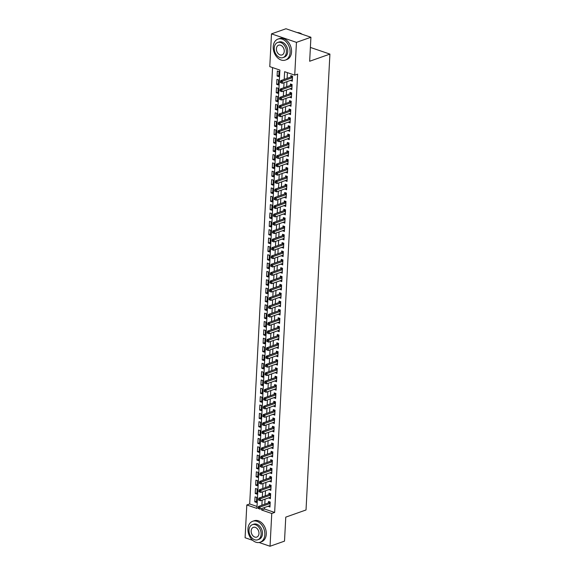 <?xml version="1.0" encoding="UTF-8"?>
<svg xmlns="http://www.w3.org/2000/svg" width="575" height="575" viewBox="0 0 575 575"><rect width="100%" height="100%" fill="white"/><g stroke="black" fill="none" stroke-linecap="round" stroke-linejoin="round"><path stroke-width="0.86" d="M252.72 540.349L245.087 537.747L246.804 504.979L256.917 508.422L279.888 70.085L269.776 66.635L271.493 33.867L296.448 42.363L294.731 75.138L284.611 71.688L284.208 79.415M272.564 67.584L249.694 503.959L246.804 504.979M296.448 42.363L310.917 37.253L285.962 28.75L271.493 33.867M290.605 80.371L292.272 81.212L292.538 76.202L290.849 75.627L290.777 77.093M290.167 88.722L291.834 89.563L292.1 84.554L290.411 83.979L290.339 85.438M289.728 97.067L291.396 97.915L291.662 92.906L289.973 92.331L289.901 93.79M289.29 105.419L290.964 106.26L291.223 101.25L289.541 100.675L289.462 102.142M288.851 113.771L290.526 114.612L290.785 109.602L289.103 109.027L289.024 110.486M288.413 122.116L290.088 122.964L290.346 117.954L288.664 117.379L288.585 118.838M287.974 130.468L289.649 131.308L289.915 126.299L288.226 125.724L288.147 127.19M287.536 138.819L289.211 139.66L289.477 134.651L287.787 134.076L287.708 135.535M287.105 147.164L288.772 148.012L289.038 143.002L287.349 142.428L287.27 143.887M286.666 155.516L288.334 156.357L288.6 151.347L286.911 150.772L286.839 152.238M286.228 163.868L287.895 164.709L288.161 159.699L286.472 159.124L286.4 160.583M285.789 172.213L287.464 173.061L287.723 168.051L286.041 167.476L285.962 168.935M285.351 180.564L287.026 181.405L287.284 176.396L285.603 175.821L285.523 177.287M284.912 188.916L286.587 189.757L286.846 184.748L285.164 184.173L285.085 185.632M284.474 197.261L286.149 198.109L286.408 193.099L284.726 192.524L284.647 193.983M284.036 205.613L285.71 206.454L285.976 201.444L284.287 200.869L284.208 202.335M283.604 213.965L285.272 214.806L285.538 209.796L283.849 209.221L283.77 210.68M283.166 222.309L284.833 223.15L285.099 218.141L283.41 217.573L283.338 219.032M282.728 230.661L284.395 231.502L284.661 226.493L282.972 225.917L282.9 227.384M282.289 239.013L283.964 239.854L284.223 234.844L282.533 234.269L282.462 235.728M281.851 247.358L283.525 248.199L283.784 243.189L282.102 242.621L282.023 244.08M281.412 255.71L283.087 256.551L283.346 251.541L281.664 250.966L281.585 252.425M280.974 264.054L282.648 264.902L282.907 259.893L281.225 259.318L281.146 260.777M280.535 272.406L282.21 273.247L282.476 268.238L280.787 267.67L280.708 269.129M280.104 280.758L281.772 281.599L282.037 276.589L280.348 276.014L280.269 277.473M279.666 289.103L281.333 289.951L281.599 284.941L279.91 284.366L279.838 285.825M279.227 297.455L280.895 298.296L281.161 293.286L279.472 292.711L279.4 294.177M278.789 305.807L280.456 306.647L280.722 301.638L279.033 301.063L278.961 302.522M278.35 314.151L280.025 314.999L280.284 309.99L278.602 309.415L278.523 310.874M277.912 322.503L279.587 323.344L279.845 318.334L278.163 317.759L278.084 319.226M277.473 330.855L279.148 331.696L279.407 326.686L277.725 326.111L277.646 327.57M277.035 339.2L278.71 340.048L278.976 335.038L277.287 334.463L277.207 335.922M276.597 347.552L278.271 348.393L278.537 343.383L276.848 342.808L276.769 344.274M276.165 355.903L277.833 356.744L278.099 351.735L276.41 351.16L276.338 352.619M275.727 364.248L277.394 365.096L277.66 360.087L275.971 359.512L275.899 360.971M275.288 372.6L276.956 373.441L277.222 368.431L275.533 367.856L275.461 369.323M274.85 380.952L276.525 381.793L276.783 376.783L275.102 376.208L275.022 377.667M274.412 389.297L276.086 390.145L276.345 385.135L274.663 384.56L274.584 386.019M273.973 397.648L275.648 398.489L275.907 393.48L274.225 392.905L274.146 394.371M273.535 406L275.209 406.841L275.468 401.832L273.786 401.257L273.707 402.716M273.096 414.345L274.771 415.193L275.037 410.183L273.348 409.608L273.269 411.067M272.665 422.697L274.332 423.538L274.598 418.528L272.909 417.953L272.83 419.419M272.227 431.049L273.894 431.89L274.16 426.88L272.471 426.305L272.399 427.764M271.788 439.393L273.456 440.234L273.722 435.225L272.033 434.657L271.961 436.116M271.35 447.745L273.024 448.586L273.283 443.577L271.594 443.002L271.522 444.468M270.911 456.097L272.586 456.938L272.845 451.928L271.163 451.353L271.084 452.812M270.473 464.442L272.147 465.283L272.406 460.273L270.724 459.705L270.645 461.164M270.034 472.794L271.709 473.635L271.968 468.625L270.286 468.05L270.207 469.509M269.596 481.138L271.271 481.987L271.537 476.977L269.848 476.402L269.768 477.861M269.165 489.49L270.832 490.331L271.098 485.322L269.409 484.754L269.33 486.213M268.726 497.842L270.394 498.683L270.66 493.673L268.971 493.098L268.899 494.558M256.529 501.249L254.783 501.867L255.048 496.857L256.73 497.425L256.472 502.435L254.783 501.867M256.967 492.897L255.221 493.515L255.48 488.506L257.169 489.081L256.91 494.09L255.221 493.515M257.406 484.545L255.659 485.163L255.918 480.154L257.607 480.729L257.341 485.738L255.659 485.163M257.844 476.201L256.098 476.819L256.357 471.809L258.046 472.384L257.78 477.394L256.098 476.819M258.283 467.849L256.536 468.467L256.795 463.457L258.484 464.032L258.218 469.042L256.536 468.467M258.721 459.497L256.967 460.115L257.233 455.105L258.923 455.68L258.657 460.69L256.967 460.115M259.16 451.152L257.406 451.77L257.672 446.761L259.354 447.336L259.095 452.345L257.406 451.77M259.598 442.8L257.844 443.418L258.11 438.409L259.792 438.984L259.533 443.993L257.844 443.418M260.029 434.448L258.283 435.067L258.549 430.057L260.231 430.632L259.972 435.642L258.283 435.067M260.468 426.104L258.721 426.722L258.987 421.712L260.669 422.287L260.41 427.297L258.721 426.722M260.906 417.752L259.16 418.37L259.418 413.36L261.107 413.935L260.842 418.945L259.16 418.37M261.345 409.4L259.598 410.018L259.857 405.008L261.546 405.583L261.28 410.593L259.598 410.018M261.783 401.055L260.037 401.673L260.295 396.664L261.984 397.239L261.718 402.248L260.037 401.673M262.222 392.703L260.475 393.322L260.734 388.312L262.423 388.887L262.157 393.897L260.475 393.322M262.66 384.352L260.906 384.97L261.172 379.96L262.861 380.535L262.595 385.545L260.906 384.97M263.098 376.007L261.345 376.625L261.611 371.615L263.293 372.19L263.034 377.2L261.345 376.625M263.53 367.655L261.783 368.273L262.049 363.263L263.731 363.838L263.472 368.848L261.783 368.273M263.968 359.303L262.222 359.921L262.488 354.912L264.169 355.487L263.911 360.496L262.222 359.921M264.407 350.958L262.66 351.577L262.919 346.567L264.608 347.142L264.349 352.152L262.66 351.577M264.845 342.607L263.098 343.225L263.357 338.215L265.046 338.79L264.78 343.8L263.098 343.225M265.283 334.255L263.537 334.873L263.796 329.87L265.485 330.438L265.219 335.448L263.537 334.873M265.722 325.91L263.975 326.528L264.234 321.518L265.923 322.093L265.657 327.103L263.975 326.528M266.16 317.558L264.407 318.176L264.673 313.167L266.362 313.742L266.096 318.751L264.407 318.176M266.599 309.213L264.845 309.832L265.111 304.822L266.793 305.39L266.534 310.399L264.845 309.832M267.03 300.862L265.283 301.48L265.549 296.47L267.231 297.045L266.973 302.055L265.283 301.48M267.468 292.51L265.722 293.128L265.988 288.118L267.67 288.693L267.411 293.703L265.722 293.128M267.907 284.165L266.16 284.783L266.419 279.773L268.108 280.341L267.849 285.351L266.16 284.783M268.345 275.813L266.599 276.431L266.857 271.422L268.547 271.997L268.281 277.006L266.599 276.431M268.784 267.461L267.037 268.079L267.296 263.07L268.985 263.645L268.719 268.654L267.037 268.079M269.222 259.117L267.476 259.735L267.734 254.725L269.423 255.3L269.158 260.31L267.476 259.735M269.661 250.765L267.907 251.383L268.173 246.373L269.862 246.948L269.596 251.958L267.907 251.383M270.099 242.413L268.345 243.031L268.611 238.021L270.293 238.596L270.034 243.606L268.345 243.031M270.537 234.068L268.784 234.686L269.05 229.677L270.732 230.252L270.473 235.261L268.784 234.686M270.969 225.716L269.222 226.334L269.488 221.325L271.17 221.9L270.911 226.909L269.222 226.334M271.407 217.364L269.661 217.982L269.927 212.973L271.608 213.548L271.35 218.557L269.661 217.982M271.846 209.02L270.099 209.638L270.358 204.628L272.047 205.203L271.781 210.213L270.099 209.638M272.284 200.668L270.537 201.286L270.796 196.276L272.485 196.851L272.219 201.861L270.537 201.286M272.723 192.316L270.976 192.934L271.235 187.924L272.924 188.499L272.658 193.509L270.976 192.934M273.161 183.971L271.414 184.589L271.673 179.58L273.362 180.155L273.096 185.164L271.414 184.589M273.599 175.619L271.846 176.237L272.112 171.228L273.801 171.803L273.535 176.812L271.846 176.237M274.038 167.268L272.284 167.886L272.55 162.876L274.232 163.451L273.973 168.461L272.284 167.886M274.469 158.923L272.723 159.541L272.988 154.531L274.67 155.106L274.412 160.116L272.723 159.541M274.908 150.571L273.161 151.189L273.427 146.179L275.109 146.754L274.85 151.764L273.161 151.189M275.346 142.219L273.599 142.837L273.858 137.827L275.547 138.403L275.288 143.412L273.599 142.837M275.784 133.874L274.038 134.493L274.297 129.483L275.986 130.058L275.72 135.067L274.038 134.493M276.223 125.522L274.476 126.141L274.735 121.131L276.424 121.706L276.158 126.716L274.476 126.141M276.661 117.171L274.915 117.789L275.173 112.786L276.863 113.354L276.597 118.364L274.915 117.789M277.1 108.826L275.346 109.444L275.612 104.434L277.301 105.009L277.035 110.019L275.346 109.444M277.538 100.474L275.784 101.092L276.05 96.083L277.732 96.657L277.473 101.667L275.784 101.092M277.969 92.129L276.223 92.747L276.489 87.738L278.171 88.306L277.912 93.315L276.223 92.747M278.408 83.778L276.661 84.396L276.927 79.386L278.609 79.961L278.35 84.971L276.661 84.396M249.694 503.959L257.025 506.453M278.789 76.619L279.048 71.609L277.358 71.034L277.1 76.044L278.789 76.619M264.615 507.488L264.536 509.012L274.649 512.454L297.62 74.11L294.731 75.138M287.407 72.637L287.105 78.387M286.932 81.672L286.666 86.739M286.494 90.016L286.228 95.091M286.055 98.368L285.789 103.435M285.617 106.72L285.351 111.787M285.178 115.065L284.912 120.139M284.74 123.417L284.474 128.484M284.302 131.768L284.036 136.836M283.87 140.113L283.604 145.188M283.432 148.465L283.166 153.532M282.993 156.817L282.728 161.884M282.555 165.162L282.289 170.236M282.117 173.513L281.851 178.581M281.678 181.865L281.412 186.932M281.24 190.21L280.974 195.284M280.801 198.562L280.535 203.629M280.37 206.907L280.104 211.981M279.932 215.258L279.666 220.326M279.493 223.61L279.227 228.678M279.055 231.955L278.789 237.029M278.616 240.307L278.35 245.374M278.178 248.659L277.912 253.726M277.739 257.003L277.473 262.078M277.301 265.355L277.035 270.423M276.863 273.707L276.604 278.774M276.431 282.052L276.165 287.126M275.993 290.404L275.727 295.471M275.554 298.756L275.288 303.823M275.116 307.1L274.85 312.175M274.678 315.452L274.412 320.519M274.239 323.804L273.973 328.871M273.801 332.149L273.535 337.223M273.362 340.501L273.096 345.568M272.931 348.853L272.665 353.92M272.493 357.197L272.227 362.272M272.054 365.549L271.788 370.616M271.616 373.901L271.35 378.968M271.177 382.246L270.911 387.32M270.739 390.598L270.473 395.665M270.3 398.949L270.034 404.017M269.862 407.294L269.596 412.368M269.431 415.646L269.165 420.713M268.992 423.991L268.726 429.065M268.554 432.342L268.288 437.41M268.115 440.694L267.849 445.762M267.677 449.039L267.411 454.113M267.238 457.391L266.973 462.458M266.8 465.743L266.534 470.81M266.362 474.088L266.096 479.162M265.93 482.439L265.664 487.507M265.492 490.791L265.226 495.858M265.053 499.136L264.787 504.21M268.288 506.187L269.955 507.035L270.221 502.025L268.532 501.45L268.46 502.909M310.917 37.253L309.659 61.252L329.913 54.093L310.385 47.438M329.913 54.093L306.022 509.967L285.768 517.133L284.51 541.133L270.042 546.25L259.059 542.512M274.649 512.454L271.759 513.482L270.042 546.25M261.718 508.508L261.639 510.032L271.759 513.482M284.036 82.692L283.77 87.759M283.597 91.044L283.331 96.111M283.159 99.389L282.893 104.463M282.72 107.741L282.462 112.808M282.289 116.093L282.023 121.16M281.851 124.437L281.585 129.512M281.412 132.789L281.146 137.856M280.974 141.141L280.708 146.208M280.535 149.486L280.269 154.56M280.097 157.838L279.831 162.905M279.658 166.189L279.393 171.257M279.22 174.534L278.954 179.608M278.789 182.886L278.523 187.953M278.35 191.231L278.084 196.305M277.912 199.583L277.646 204.65M277.473 207.934L277.207 213.002M277.035 216.279L276.769 221.353M276.597 224.631L276.331 229.698M276.158 232.983L275.892 238.05M275.72 241.327L275.454 246.402M275.288 249.679L275.022 254.747M274.85 258.031L274.584 263.098M274.412 266.376L274.146 271.45M273.973 274.728L273.707 279.795M273.535 283.08L273.269 288.147M273.096 291.424L272.83 296.499M272.658 299.776L272.392 304.843M272.219 308.128L271.953 313.195M271.781 316.473L271.522 321.547M271.35 324.825L271.084 329.892M270.911 333.177L270.645 338.244M270.473 341.521L270.207 346.596M270.034 349.873L269.768 354.94M269.596 358.225L269.33 363.292M269.158 366.57L268.892 371.644M268.719 374.922L268.453 379.989M268.281 383.273L268.015 388.341M267.849 391.618L267.583 396.692M267.411 399.97L267.145 405.037M266.973 408.315L266.707 413.389M266.534 416.667L266.268 421.734M266.096 425.018L265.83 430.086M265.657 433.363L265.391 438.438M265.219 441.715L264.953 446.782M264.78 450.067L264.514 455.134M264.349 458.412L264.083 463.486M263.911 466.763L263.645 471.831M263.472 475.115L263.206 480.183M263.034 483.46L262.768 488.534M262.595 491.812L262.329 496.879M262.157 500.164L261.891 505.231M264.536 509.012L261.639 510.032M270.02 505.842L268.273 506.46M278.846 75.426L277.1 76.044M270.458 497.49L268.712 498.108M270.897 489.145L269.15 489.763M271.335 480.793L269.582 481.412M271.774 472.442L270.02 473.06M272.205 464.097L270.458 464.715M272.643 455.745L270.897 456.363M273.082 447.393L271.335 448.011M273.52 439.048L271.774 439.667M273.959 430.697L272.212 431.315M274.397 422.345L272.651 422.963M274.836 414L273.082 414.618M275.274 405.648L273.52 406.266M275.713 397.296L273.959 397.914M276.144 388.952L274.397 389.57M276.582 380.6L274.836 381.218M277.021 372.248L275.274 372.866M277.459 363.903L275.713 364.521M277.897 355.551L276.151 356.169M278.336 347.199L276.589 347.817M278.774 338.855L277.021 339.473M279.213 330.503L277.459 331.121M279.644 322.151L277.897 322.769M280.082 313.806L278.336 314.424M280.521 305.454L278.774 306.072M280.959 297.103L279.213 297.721M281.398 288.758L279.651 289.376M281.836 280.406L280.09 281.024M282.275 272.061L280.521 272.679M282.713 263.709L280.959 264.327M283.144 255.357L281.398 255.976M283.583 247.013L281.836 247.631M284.021 238.661L282.275 239.279M284.46 230.309L282.713 230.927M284.898 221.964L283.152 222.583M285.337 213.612L283.59 214.231M285.775 205.261L284.021 205.879M286.213 196.916L284.46 197.534M286.652 188.564L284.898 189.182M287.083 180.212L285.337 180.83M287.522 171.868L285.775 172.486M287.96 163.516L286.213 164.134M288.398 155.164L286.652 155.782M288.837 146.819L287.09 147.437M289.275 138.467L287.529 139.085M289.714 130.115L287.96 130.733M290.152 121.771L288.398 122.389M290.583 113.419L288.837 114.037M291.022 105.067L289.275 105.685M291.46 96.722L289.714 97.34M291.899 88.37L290.152 88.988M292.337 80.018L290.591 80.637M270.164 503.168L268.92 502.744L258.391 506.467L260.072 507.042L270.142 503.484M258.786 507.761L260.072 507.042L259.965 509.134L258.067 508.372L258.736 508.602L258.786 507.761L258.11 507.531L258.067 508.372M270.034 505.569L259.965 509.134L258.736 508.602M268.92 502.744A0.891 0.532 108.8 0 0 269.143 502.607L269.905 501.918M258.391 506.467L258.11 507.531M247.962 528.885A11.119 8.05 -109.5 0 0 260.101 542.247A11.119 8.05 -109.5 0 0 264.823 534.628A11.119 8.05 -109.5 0 0 252.691 521.273A11.119 8.05 -109.5 0 0 247.962 528.885M260.101 542.247L261.546 541.736A11.119 8.05 -109.5 0 0 266.275 534.117A11.119 8.05 -109.5 0 0 254.136 520.763L252.691 521.273M252.396 524.68L253.726 524.206A8.007 5.8 70.5 0 1 262.466 533.83A8.007 5.8 70.5 0 1 259.066 539.307L257.729 539.781A8.007 5.8 -109.5 0 0 261.136 534.297A8.007 5.8 -109.5 0 0 252.396 524.68A8.007 5.8 -109.5 0 0 248.997 530.164A8.007 5.8 -109.5 0 0 257.729 539.781M258.973 533.564A5.161 3.738 -109.5 0 0 253.345 527.361A5.161 3.738 -109.5 0 0 251.153 530.898A5.161 3.738 -109.5 0 0 256.781 537.093A5.161 3.738 -109.5 0 0 258.973 533.564M273.233 46.712A11.119 8.05 -109.5 0 0 285.373 60.066A11.119 8.05 -109.5 0 0 290.095 52.454A11.119 8.05 -109.5 0 0 277.955 39.093A11.119 8.05 -109.5 0 0 273.233 46.712M285.373 60.066L286.817 59.556A11.119 8.05 -109.5 0 0 291.539 51.944A11.119 8.05 -109.5 0 0 279.407 38.583L277.955 39.093M277.668 42.5L278.997 42.032A8.007 5.8 70.5 0 1 287.737 51.649A8.007 5.8 70.5 0 1 284.33 57.133L283.001 57.601A8.007 5.8 -109.5 0 0 286.4 52.124A8.007 5.8 -109.5 0 0 277.668 42.5A8.007 5.8 -109.5 0 0 274.261 47.984A8.007 5.8 -109.5 0 0 283.001 57.601M284.244 51.383A5.161 3.738 -109.5 0 0 278.616 45.188A5.161 3.738 -109.5 0 0 276.424 48.724A5.161 3.738 -109.5 0 0 282.052 54.92A5.161 3.738 -109.5 0 0 284.244 51.383M302.119 34.256A11.119 8.05 -109.5 0 0 297.217 32.581M270.595 494.816L269.359 494.399L258.822 498.122L260.511 498.698L270.581 495.132M259.217 499.416L260.511 498.698L260.403 500.782L258.498 500.02L259.174 500.25L259.217 499.416L258.549 499.186L258.498 500.02M270.473 497.224L260.403 500.782L259.174 500.25M269.359 494.399A0.891 0.532 108.8 0 0 269.574 494.263L270.343 493.566M258.822 498.122L258.549 499.186M271.033 486.472L269.797 486.048L259.26 489.771L260.949 490.346L271.019 486.788M259.656 491.064L260.949 490.346L260.842 492.43L258.937 491.668L259.613 491.898L259.656 491.064L258.98 490.834L258.937 491.668M270.911 488.872L260.842 492.43L259.613 491.898M269.797 486.048A0.891 0.532 108.8 0 0 270.013 485.911L270.782 485.214M259.26 489.771L258.98 490.834M271.472 478.12L270.236 477.696L259.699 481.419L261.388 481.994L271.457 478.436M260.094 482.713L261.388 481.994L261.28 484.085L259.375 483.323L260.051 483.553L260.094 482.713L259.418 482.49L259.375 483.323M271.35 480.52L261.28 484.085L260.051 483.553M270.236 477.696A0.891 0.532 108.8 0 0 270.451 477.559L271.22 476.869M259.699 481.419L259.418 482.49M271.91 469.768L270.674 469.351L260.137 473.074L261.826 473.649L271.896 470.084M260.533 474.368L261.826 473.649L261.711 475.733L259.814 474.972L260.489 475.202L260.533 474.368L259.857 474.138L259.814 474.972M271.788 472.176L261.711 475.733L260.489 475.202M270.674 469.351A0.891 0.532 108.8 0 0 270.89 469.214L271.659 468.517M260.137 473.074L259.857 474.138M272.349 461.423L271.105 460.999L260.576 464.722L262.265 465.297L272.334 461.739M260.971 466.016L262.265 465.297L262.15 467.382L260.252 466.62L260.928 466.85L260.971 466.016L260.295 465.786L260.252 466.62M272.219 463.824L262.15 467.382L260.928 466.85M271.105 460.999A0.891 0.532 108.8 0 0 271.328 460.863L272.09 460.173M260.576 464.722L260.295 465.786M272.787 453.071L271.544 452.647L261.014 456.37L262.696 456.945L272.773 453.387M261.409 457.671L262.696 456.945L262.588 459.037L260.691 458.275L261.366 458.505L261.409 457.671L260.734 457.441L260.691 458.275M272.658 455.479L262.588 459.037L261.366 458.505M271.544 452.647A0.891 0.532 108.8 0 0 271.767 452.511L272.528 451.821M261.014 456.37L260.734 457.441M273.226 444.727L271.982 444.302L261.452 448.026L263.134 448.601L273.204 445.036M261.848 449.319L263.134 448.601L263.027 450.685L261.129 449.923L261.805 450.153L261.848 449.319L261.172 449.089L261.129 449.923M273.096 447.127L263.027 450.685L261.805 450.153M271.982 444.302A0.891 0.532 108.8 0 0 272.205 444.166L272.967 443.469M261.452 448.026L261.172 449.089M273.664 436.375L272.421 435.951L261.891 439.674L263.573 440.249L273.643 436.691M262.286 440.967L263.573 440.249L263.465 442.333L261.567 441.571L262.236 441.801L262.286 440.967L261.611 440.738L261.567 441.571M273.535 438.775L263.465 442.333L262.236 441.801M272.421 435.951A0.891 0.532 108.8 0 0 272.643 435.814L273.405 435.124M261.891 439.674L261.611 440.738M274.095 428.023L272.859 427.599L262.322 431.322L264.011 431.897L274.081 428.339M262.717 432.623L264.011 431.897L263.903 433.988L262.006 433.227L262.674 433.457L262.717 432.623L262.049 432.393L262.006 433.227M273.973 430.431L263.903 433.988L262.674 433.457M272.859 427.599A0.891 0.532 108.8 0 0 273.082 427.462L273.844 426.772M262.322 431.322L262.049 432.393M274.534 419.678L273.298 419.254L262.761 422.977L264.45 423.552L274.519 419.987M263.156 424.271L264.45 423.552L264.342 425.637L262.437 424.875L263.113 425.105L263.156 424.271L262.48 424.041L262.437 424.875M274.412 422.079L264.342 425.637L263.113 425.105M273.298 419.254A0.891 0.532 108.8 0 0 273.513 419.118L274.282 418.42M262.761 422.977L262.48 424.041M274.972 411.326L273.736 410.902L263.199 414.625L264.888 415.2L274.958 411.643M263.594 415.919L264.888 415.2L264.78 417.292L262.876 416.523L263.551 416.753L263.594 415.919L262.919 415.689L262.876 416.523M274.85 413.727L264.78 417.292L263.551 416.753M273.736 410.902A0.891 0.532 108.8 0 0 273.952 410.766L274.721 410.076M263.199 414.625L262.919 415.689M275.411 402.974L274.174 402.55L263.637 406.281L265.327 406.848L275.396 403.291M264.033 407.574L265.327 406.848L265.212 408.94L263.314 408.178L263.99 408.408L264.033 407.574L263.357 407.344L263.314 408.178M275.288 405.382L265.212 408.94L263.99 408.408M274.174 402.55A0.891 0.532 108.8 0 0 274.39 402.414L275.159 401.724M263.637 406.281L263.357 407.344M275.849 394.63L274.613 394.206L264.076 397.929L265.765 398.504L275.835 394.946M264.471 399.223L265.765 398.504L265.65 400.588L263.752 399.826L264.428 400.056L264.471 399.223L263.796 398.993L263.752 399.826M275.72 397.03L265.65 400.588L264.428 400.056M274.613 394.206A0.891 0.532 108.8 0 0 274.828 394.069L275.598 393.372M264.076 397.929L263.796 398.993M276.287 386.278L275.044 385.854L264.514 389.577L266.196 390.152L276.273 386.594M264.91 390.871L266.196 390.152L266.088 392.243L264.191 391.474L264.867 391.704L264.91 390.871L264.234 390.641L264.191 391.474M276.158 388.678L266.088 392.243L264.867 391.704M275.044 385.854A0.891 0.532 108.8 0 0 275.267 385.717L276.029 385.027M264.514 389.577L264.234 390.641M276.726 377.926L275.482 377.509L264.953 381.232L266.635 381.8L276.704 378.242M265.348 382.526L266.635 381.8L266.527 383.892L264.629 383.13L265.305 383.36L265.348 382.526L264.673 382.296L264.629 383.13M276.597 380.334L266.527 383.892L265.305 383.36M275.482 377.509A0.891 0.532 108.8 0 0 275.705 377.372L276.467 376.675M264.953 381.232L264.673 382.296M277.164 369.581L275.921 369.157L265.391 372.88L267.073 373.455L277.143 369.897M265.787 374.174L267.073 373.455L266.965 375.54L265.068 374.778L265.743 375.008L265.787 374.174L265.111 373.944L265.068 374.778M277.035 371.982L266.965 375.54L265.743 375.008M275.921 369.157A0.891 0.532 108.8 0 0 276.144 369.021L276.906 368.323M265.391 372.88L265.111 373.944M277.603 361.229L276.359 360.805L265.83 364.528L267.512 365.103L277.581 361.546M266.218 365.822L267.512 365.103L267.404 367.195L265.506 366.433L266.175 366.656L266.218 365.822L265.549 365.592L265.506 366.433M277.473 363.63L267.404 367.195L266.175 366.656M276.359 360.805A0.891 0.532 108.8 0 0 276.582 360.669L277.344 359.979M265.83 364.528L265.549 365.592M278.034 352.877L276.798 352.461L266.261 356.184L267.95 356.759L278.02 353.194M266.656 357.478L267.95 356.759L267.842 358.843L265.938 358.081L266.613 358.311L266.656 357.478L265.988 357.248L265.938 358.081M277.912 355.285L267.842 358.843L266.613 358.311M276.798 352.461A0.891 0.532 108.8 0 0 277.013 352.324L277.783 351.627M266.261 356.184L265.988 357.248M278.473 344.533L277.236 344.109L266.699 347.832L268.388 348.407L278.458 344.849M267.095 349.126L268.388 348.407L268.281 350.491L266.376 349.729L267.052 349.959L267.095 349.126L266.419 348.896L266.376 349.729M278.35 346.933L268.281 350.491L267.052 349.959M277.236 344.109A0.891 0.532 108.8 0 0 277.452 343.972L278.221 343.275M266.699 347.832L266.419 348.896M278.911 336.181L277.675 335.757L267.138 339.48L268.827 340.055L278.897 336.497M267.533 340.774L268.827 340.055L268.719 342.147L266.814 341.385L267.49 341.615L267.533 340.774L266.857 340.544L266.814 341.385M278.789 338.582L268.719 342.147L267.49 341.615M277.675 335.757A0.891 0.532 108.8 0 0 277.89 335.62L278.659 334.93M267.138 339.48L266.857 340.544M279.349 327.829L278.113 327.412L267.576 331.135L269.265 331.71L279.335 328.145M267.972 332.429L269.265 331.71L269.15 333.795L267.253 333.033L267.928 333.263L267.972 332.429L267.296 332.199L267.253 333.033M279.227 330.237L269.15 333.795L267.928 333.263M278.113 327.412A0.891 0.532 108.8 0 0 278.329 327.276L279.098 326.578M267.576 331.135L267.296 332.199M279.788 319.484L278.544 319.06L268.015 322.783L269.704 323.358L279.773 319.801M268.41 324.077L269.704 323.358L269.589 325.443L267.691 324.681L268.367 324.911L268.41 324.077L267.734 323.847L267.691 324.681M279.658 321.885L269.589 325.443L268.367 324.911M278.544 319.06A0.891 0.532 108.8 0 0 278.767 318.924L279.529 318.227M268.015 322.783L267.734 323.847M280.226 311.132L278.983 310.708L268.453 314.432L270.135 315.007L280.205 311.449M268.848 315.725L270.135 315.007L270.027 317.098L268.13 316.336L268.805 316.566L268.848 315.725L268.173 315.495L268.13 316.336M280.097 313.533L270.027 317.098L268.805 316.566M278.983 310.708A0.891 0.532 108.8 0 0 279.206 310.572L279.967 309.882M268.453 314.432L268.173 315.495M280.665 302.781L279.421 302.364L268.892 306.087L270.573 306.662L280.643 303.097M269.287 307.381L270.573 306.662L270.466 308.746L268.568 307.984L269.244 308.214L269.287 307.381L268.611 307.151L268.568 307.984M280.535 305.188L270.466 308.746L269.244 308.214M279.421 302.364A0.891 0.532 108.8 0 0 279.644 302.227L280.406 301.53M268.892 306.087L268.611 307.151M281.103 294.436L279.86 294.012L269.33 297.735L271.012 298.31L281.082 294.752M269.725 299.029L271.012 298.31L270.904 300.394L269.007 299.632L269.675 299.863L269.725 299.029L269.05 298.799L269.007 299.632M280.974 296.837L270.904 300.394L269.675 299.863M279.86 294.012A0.891 0.532 108.8 0 0 280.082 293.875L280.844 293.178M269.33 297.735L269.05 298.799M281.534 286.084L280.298 285.66L269.761 289.383L271.45 289.958L281.52 286.4M270.157 290.677L271.45 289.958L271.342 292.05L269.438 291.288L270.113 291.518L270.157 290.677L269.488 290.447L269.438 291.288M281.412 288.485L271.342 292.05L270.113 291.518M280.298 285.66A0.891 0.532 108.8 0 0 280.514 285.523L281.283 284.833M269.761 289.383L269.488 290.447M281.973 277.732L280.737 277.315L270.2 281.038L271.889 281.613L281.958 278.048M270.595 282.332L271.889 281.613L271.781 283.698L269.876 282.936L270.552 283.166L270.595 282.332L269.919 282.102L269.876 282.936M281.851 280.14L271.781 283.698L270.552 283.166M280.737 277.315A0.891 0.532 108.8 0 0 280.952 277.179L281.721 276.482M270.2 281.038L269.919 282.102M282.411 269.387L281.175 268.963L270.638 272.687L272.327 273.262L282.397 269.704M271.033 273.98L272.327 273.262L272.219 275.346L270.315 274.584L270.99 274.814L271.033 273.98L270.358 273.75L270.315 274.584M282.289 271.788L272.219 275.346L270.99 274.814M281.175 268.963A0.891 0.532 108.8 0 0 281.391 268.827L282.16 268.13M270.638 272.687L270.358 273.75M282.85 261.036L281.613 260.612L271.077 264.335L272.766 264.91L282.835 261.352M271.472 265.628L272.766 264.91L272.651 267.001L270.753 266.239L271.429 266.469L271.472 265.628L270.796 265.406L270.753 266.239M282.728 263.436L272.651 267.001L271.429 266.469M281.613 260.612A0.891 0.532 108.8 0 0 281.829 260.475L282.598 259.785M271.077 264.335L270.796 265.406M283.288 252.684L282.045 252.267L271.515 255.99L273.204 256.565L283.274 253M271.91 257.284L273.204 256.565L273.089 258.649L271.192 257.887L271.867 258.118L271.91 257.284L271.235 257.054L271.192 257.887M283.159 255.092L273.089 258.649L271.867 258.118M282.045 252.267A0.891 0.532 108.8 0 0 282.268 252.13L283.029 251.433M271.515 255.99L271.235 257.054M283.727 244.339L282.483 243.915L271.953 247.638L273.635 248.213L283.712 244.655M272.349 248.932L273.635 248.213L273.527 250.298L271.63 249.536L272.306 249.766L272.349 248.932L271.673 248.702L271.63 249.536M283.597 246.74L273.527 250.298L272.306 249.766M282.483 243.915A0.891 0.532 108.8 0 0 282.706 243.778L283.468 243.088M271.953 247.638L271.673 248.702M284.165 235.987L282.922 235.563L272.392 239.286L274.074 239.861L284.143 236.303M272.787 240.587L274.074 239.861L273.966 241.953L272.068 241.191L272.744 241.421L272.787 240.587L272.112 240.357L272.068 241.191M284.036 238.395L273.966 241.953L272.744 241.421M282.922 235.563A0.891 0.532 108.8 0 0 283.144 235.427L283.906 234.737M272.392 239.286L272.112 240.357M284.603 227.643L283.36 227.218L272.83 230.942L274.512 231.517L284.582 227.952M273.226 232.235L274.512 231.517L274.404 233.601L272.507 232.839L273.175 233.069L273.226 232.235L272.55 232.005L272.507 232.839M284.474 230.043L274.404 233.601L273.175 233.069M283.36 227.218A0.891 0.532 108.8 0 0 283.583 227.082L284.345 226.385M272.83 230.942L272.55 232.005M285.035 219.291L283.798 218.867L273.262 222.59L274.951 223.165L285.02 219.607M273.657 223.883L274.951 223.165L274.843 225.249L272.945 224.487L273.614 224.717L273.657 223.883L272.988 223.653L272.945 224.487M284.912 221.691L274.843 225.249L273.614 224.717M283.798 218.867A0.891 0.532 108.8 0 0 284.021 218.73L284.783 218.04M273.262 222.59L272.988 223.653M285.473 210.939L284.237 210.515L273.7 214.238L275.389 214.813L285.459 211.255M274.095 215.539L275.389 214.813L275.281 216.904L273.377 216.143L274.052 216.373L274.095 215.539L273.42 215.309L273.377 216.143M285.351 213.347L275.281 216.904L274.052 216.373M284.237 210.515A0.891 0.532 108.8 0 0 284.452 210.378L285.222 209.688M273.7 214.238L273.42 215.309M285.912 202.594L284.675 202.17L274.138 205.893L275.827 206.468L285.897 202.903M274.534 207.187L275.827 206.468L275.72 208.553L273.815 207.791L274.491 208.021L274.534 207.187L273.858 206.957L273.815 207.791M285.789 204.995L275.72 208.553L274.491 208.021M284.675 202.17A0.891 0.532 108.8 0 0 284.891 202.033L285.66 201.336M274.138 205.893L273.858 206.957M286.35 194.242L285.114 193.818L274.577 197.541L276.266 198.116L286.336 194.558M274.972 198.835L276.266 198.116L276.151 200.208L274.253 199.439L274.929 199.669L274.972 198.835L274.297 198.605L274.253 199.439M286.228 196.643L276.151 200.208L274.929 199.669M285.114 193.818A0.891 0.532 108.8 0 0 285.329 193.682L286.098 192.992M274.577 197.541L274.297 198.605M286.788 185.89L285.552 185.466L275.015 189.197L276.704 189.764L286.774 186.207M275.411 190.49L276.704 189.764L276.589 191.856L274.692 191.094L275.368 191.324L275.411 190.49L274.735 190.26L274.692 191.094M286.659 188.298L276.589 191.856L275.368 191.324M285.552 185.466A0.891 0.532 108.8 0 0 285.768 185.33L286.537 184.64M275.015 189.197L274.735 190.26M287.227 177.546L285.983 177.122L275.454 180.845L277.136 181.42L287.213 177.862M275.849 182.138L277.136 181.42L277.028 183.504L275.13 182.742L275.806 182.972L275.849 182.138L275.173 181.908L275.13 182.742M287.098 179.946L277.028 183.504L275.806 182.972M285.983 177.122A0.891 0.532 108.8 0 0 286.206 176.985L286.968 176.288M275.454 180.845L275.173 181.908M287.665 169.194L286.422 168.77L275.892 172.493L277.574 173.068L287.644 169.51M276.287 173.787L277.574 173.068L277.466 175.159L275.569 174.39L276.244 174.62L276.287 173.787L275.612 173.557L275.569 174.39M287.536 171.594L277.466 175.159L276.244 174.62M286.422 168.77A0.891 0.532 108.8 0 0 286.645 168.633L287.407 167.943M275.892 172.493L275.612 173.557M288.104 160.842L286.86 160.425L276.331 164.148L278.012 164.716L288.082 161.158M276.726 165.442L278.012 164.716L277.905 166.808L276.007 166.046L276.683 166.276L276.726 165.442L276.05 165.212L276.007 166.046M287.974 163.25L277.905 166.808L276.683 166.276M286.86 160.425A0.891 0.532 108.8 0 0 287.083 160.288L287.845 159.591M276.331 164.148L276.05 165.212M288.542 152.497L287.299 152.073L276.769 155.796L278.451 156.371L288.521 152.813M277.157 157.09L278.451 156.371L278.343 158.456L276.446 157.694L277.114 157.924L277.157 157.09L276.489 156.86L276.446 157.694M288.413 154.898L278.343 158.456L277.114 157.924M287.299 152.073A0.891 0.532 108.8 0 0 287.522 151.937L288.283 151.239M276.769 155.796L276.489 156.86M288.973 144.145L287.737 143.721L277.2 147.444L278.889 148.019L288.959 144.462M277.596 148.738L278.889 148.019L278.782 150.111L276.877 149.349L277.553 149.572L277.596 148.738L276.927 148.508L276.877 149.349M288.851 146.546L278.782 150.111L277.553 149.572M287.737 143.721A0.891 0.532 108.8 0 0 287.953 143.585L288.722 142.895M277.2 147.444L276.927 148.508M289.412 135.793L288.176 135.377L277.639 139.1L279.328 139.675L289.397 136.11M278.034 140.393L279.328 139.675L279.22 141.759L277.315 140.997L277.991 141.227L278.034 140.393L277.358 140.163L277.315 140.997M289.29 138.201L279.22 141.759L277.991 141.227M288.176 135.377A0.891 0.532 108.8 0 0 288.391 135.24L289.16 134.543M277.639 139.1L277.358 140.163M289.85 127.449L288.614 127.025L278.077 130.748L279.766 131.323L289.836 127.765M278.473 132.042L279.766 131.323L279.658 133.407L277.754 132.645L278.429 132.875L278.473 132.042L277.797 131.812L277.754 132.645M289.728 129.849L279.658 133.407L278.429 132.875M288.614 127.025A0.891 0.532 108.8 0 0 288.83 126.888L289.599 126.191M278.077 130.748L277.797 131.812M290.289 119.097L289.053 118.673L278.516 122.396L280.205 122.971L290.274 119.413M278.911 123.69L280.205 122.971L280.09 125.062L278.192 124.301L278.868 124.531L278.911 123.69L278.235 123.46L278.192 124.301M290.167 121.497L280.09 125.062L278.868 124.531M289.053 118.673A0.891 0.532 108.8 0 0 289.268 118.536L290.037 117.846M278.516 122.396L278.235 123.46M290.727 110.745L289.484 110.328L278.954 114.051L280.643 114.626L290.713 111.061M279.349 115.345L280.643 114.626L280.528 116.711L278.631 115.949L279.306 116.179L279.349 115.345L278.674 115.115L278.631 115.949M290.598 113.153L280.528 116.711L279.306 116.179M289.484 110.328A0.891 0.532 108.8 0 0 289.707 110.192L290.468 109.494M278.954 114.051L278.674 115.115M291.166 102.4L289.922 101.976L279.393 105.699L281.074 106.274L291.144 102.717M279.788 106.993L281.074 106.274L280.967 108.359L279.069 107.597L279.745 107.827L279.788 106.993L279.112 106.763L279.069 107.597M291.036 104.801L280.967 108.359L279.745 107.827M289.922 101.976A0.891 0.532 108.8 0 0 290.145 101.84L290.907 101.142M279.393 105.699L279.112 106.763M291.604 94.048L290.361 93.624L279.831 97.347L281.513 97.923L291.582 94.365M280.226 98.641L281.513 97.923L281.405 100.014L279.507 99.252L280.183 99.482L280.226 98.641L279.551 98.411L279.507 99.252M291.475 96.449L281.405 100.014L280.183 99.482M290.361 93.624A0.891 0.532 108.8 0 0 290.583 93.488L291.345 92.798M279.831 97.347L279.551 98.411M292.043 85.697L290.799 85.28L280.269 89.003L281.951 89.578L292.021 86.013M280.665 90.297L281.951 89.578L281.843 91.662L279.946 90.9L280.614 91.13L280.665 90.297L279.989 90.067L279.946 90.9M291.913 88.104L281.843 91.662L280.614 91.13M290.799 85.28A0.891 0.532 108.8 0 0 291.022 85.143L291.784 84.446M280.269 89.003L279.989 90.067M292.474 77.352L291.238 76.928L280.701 80.651L282.39 81.226L292.459 77.668M281.096 81.945L282.39 81.226L282.282 83.31L280.377 82.548L281.053 82.778L281.096 81.945L280.428 81.715L280.377 82.548M292.352 79.752L282.282 83.31L281.053 82.778M291.238 76.928A0.891 0.532 108.8 0 0 291.453 76.791L292.222 76.094M280.701 80.651L280.428 81.715M270.171 502.96L269.143 502.607M270.609 494.615L269.574 494.263M271.048 486.263L270.013 485.911M271.486 477.911L270.451 477.559M271.925 469.567L270.89 469.214M272.356 461.215L271.328 460.863M272.794 452.863L271.767 452.511M273.233 444.518L272.205 444.166M273.671 436.166L272.643 435.814M274.11 427.814L273.082 427.462M274.548 419.47L273.513 419.118M274.987 411.118L273.952 410.766M275.425 402.766L274.39 402.414M275.863 394.421L274.828 394.069M276.295 386.069L275.267 385.717M276.733 377.717L275.705 377.372M277.172 369.373L276.144 369.021M277.61 361.021L276.582 360.669M278.048 352.669L277.013 352.324M278.487 344.324L277.452 343.972M278.925 335.973L277.89 335.62M279.364 327.621L278.329 327.276M279.795 319.276L278.767 318.924M280.233 310.924L279.206 310.572M280.672 302.572L279.644 302.227M281.11 294.228L280.082 293.875M281.549 285.876L280.514 285.523M281.987 277.531L280.952 277.179M282.426 269.179L281.391 268.827M282.864 260.827L281.829 260.475M283.295 252.482L282.268 252.13M283.734 244.131L282.706 243.778M284.172 235.779L283.144 235.427M284.611 227.434L283.583 227.082M285.049 219.082L284.021 218.73M285.488 210.73L284.452 210.378M285.926 202.386L284.891 202.033M286.364 194.034L285.329 193.682M286.803 185.682L285.768 185.33M287.234 177.337L286.206 176.985M287.673 168.985L286.645 168.633M288.111 160.633L287.083 160.288M288.549 152.289L287.522 151.937M288.988 143.937L287.953 143.585M289.426 135.585L288.391 135.24M289.865 127.24L288.83 126.888M290.303 118.888L289.268 118.536M290.734 110.537L289.707 110.192M291.173 102.192L290.145 101.84M291.611 93.84L290.583 93.488M292.05 85.488L291.022 85.143M292.488 77.143L291.453 76.791"/></g></svg>
